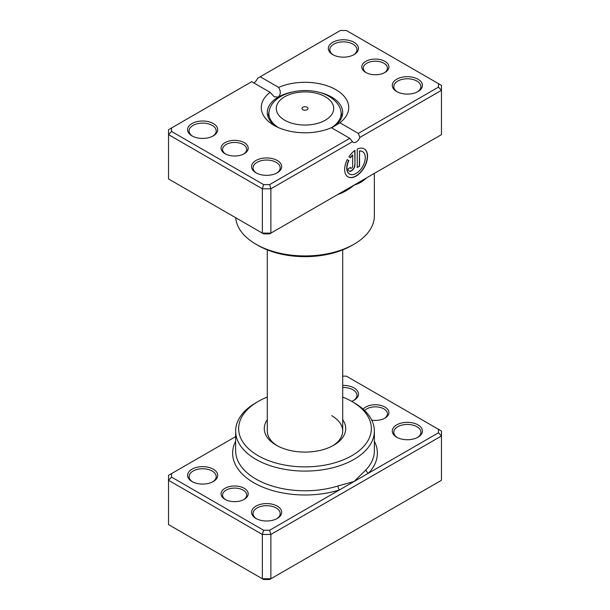 <?xml version="1.0" encoding="UTF-8"?>
<svg xmlns="http://www.w3.org/2000/svg" width="610" height="610" viewBox="0 0 610 610"><rect width="100%" height="100%" fill="white"/><g stroke="black" fill="none" stroke-linecap="round" stroke-linejoin="round"><path stroke-width="0.91" d="M235.643 436.615L171.54 473.619L171.54 477.104L263.604 530.258L269.635 530.258L339.427 489.96A3.012 1.174 72.7 0 1 337.993 485.964L354.044 481.519L366.015 469.791A69.357 40.047 0 0 0 374.357 450.737L374.357 431.041A69.357 40.047 180 0 1 331.543 468.038A69.357 40.047 180 0 1 255.956 459.361A69.357 40.047 180 0 1 235.643 431.041A69.357 40.047 180 0 1 255.956 402.73L258.083 401.494A66.345 38.3 0 0 0 258.083 455.662A66.345 38.3 0 0 0 351.909 455.662A66.345 38.3 0 0 0 351.917 401.494L354.044 402.73A69.357 40.047 180 0 1 374.357 431.041M225.037 499.369L225.037 499.369A13.572 7.838 180 0 1 225.037 488.29A13.572 7.838 180 0 1 244.229 488.29A13.572 7.838 180 0 1 244.229 499.369A13.572 7.838 180 0 1 225.037 499.369M243.664 499.682A12.063 6.962 0 0 0 246.692 495.061A12.063 6.962 0 0 0 243.161 490.135A12.063 6.962 0 0 0 230.016 488.625A12.063 6.962 0 0 0 222.566 495.061A12.063 6.962 0 0 0 225.601 499.682M363.125 409.196A13.572 7.838 180 0 1 384.963 407.038A13.572 7.838 180 0 1 384.963 418.117A13.572 7.838 180 0 1 371.734 420.122M384.399 418.422A12.063 6.962 0 0 0 387.434 413.809A12.063 6.962 0 0 0 383.896 408.883A12.063 6.962 0 0 0 364.65 410.606M396.691 437.195L396.691 437.195A15.075 8.708 180 0 1 396.691 424.888A15.075 8.708 180 0 1 418.018 424.888A15.075 8.708 180 0 1 418.018 437.195A15.075 8.708 180 0 1 396.691 437.195M417.453 437.507A13.572 7.838 0 0 0 420.923 432.276A13.572 7.838 0 0 0 416.95 426.733A13.572 7.838 0 0 0 402.165 425.033A13.572 7.838 0 0 0 393.786 432.276A13.572 7.838 0 0 0 397.255 437.507M342.698 385.413A15.075 8.708 180 0 1 354.044 387.952A15.075 8.708 180 0 1 354.044 400.267A15.075 8.708 180 0 1 351.695 401.372M353.487 400.572A13.572 7.838 0 0 0 356.957 395.341A13.572 7.838 0 0 0 352.976 389.798A13.572 7.838 0 0 0 342.698 387.518M255.956 518.454L255.956 518.454A15.075 8.708 180 0 1 255.956 506.14A15.075 8.708 180 0 1 277.275 506.14A15.075 8.708 180 0 1 277.275 518.454A15.075 8.708 180 0 1 255.956 518.454M276.719 518.759A13.572 7.838 0 0 0 280.188 513.529A13.572 7.838 0 0 0 276.216 507.985A13.572 7.838 0 0 0 261.423 506.292A13.572 7.838 0 0 0 253.043 513.529A13.572 7.838 0 0 0 256.513 518.759M191.982 481.519L191.982 481.519A15.075 8.708 180 0 1 191.982 469.204A15.075 8.708 180 0 1 213.309 469.204A15.075 8.708 180 0 1 213.309 481.519A15.075 8.708 180 0 1 191.982 481.519M212.745 481.824A13.572 7.838 0 0 0 216.214 476.593A13.572 7.838 0 0 0 212.242 471.057A13.572 7.838 0 0 0 197.449 469.357A13.572 7.838 0 0 0 189.077 476.593A13.572 7.838 0 0 0 192.547 481.824M342.698 419.703A40.71 23.508 180 0 1 333.784 445.201A40.71 23.508 180 0 1 276.216 445.201L276.216 445.201A40.71 23.508 180 0 1 267.302 419.703M267.302 249.879L267.302 431.041A37.698 21.762 0 0 0 277.321 445.818M171.54 477.104L168.528 480.291L168.528 524.608L262.353 578.776L270.878 578.776L441.472 480.291L441.472 435.967L270.878 534.459L270.878 578.776L269.635 579.5L263.604 579.5L262.353 578.776L262.353 534.459L168.528 480.291L168.528 475.365L171.54 473.619M269.635 530.258L270.878 534.459L262.353 534.459L263.604 530.258M438.46 429.303L441.472 431.041L441.472 435.967L438.46 432.78L438.46 429.303L346.396 376.149L342.698 376.149M235.643 441.266A72.376 41.785 180 0 0 253.821 482.746A72.376 41.785 180 0 0 339.427 489.96L438.46 432.78M354.044 402.73L351.917 401.494A66.345 38.3 0 0 0 342.698 397.057M267.302 397.057A66.345 38.3 0 0 0 258.083 401.494M332.679 445.818A37.698 21.762 0 0 0 342.698 431.041A37.698 21.762 0 0 0 331.657 415.654M374.357 441.266A72.376 41.785 180 0 1 368.661 473.078A3.012 2.165 43.1 0 1 366.015 469.791M307.135 107.253A3.012 1.738 0 0 0 303.849 106.872A3.012 1.738 0 0 0 301.988 108.481A3.012 1.738 0 0 0 302.865 109.708A3.012 1.738 0 0 0 306.151 110.09A3.012 1.738 0 0 0 308.012 108.481A3.012 1.738 0 0 0 307.135 107.253M349.53 174.018A12.947 7.473 -60 0 1 349.423 173.957A12.947 7.473 -60 0 1 348.661 160.438L348.874 160.567A12.947 7.473 120 0 0 349.637 174.086A12.947 7.473 120 0 0 356.11 173.438A12.947 7.473 120 0 0 364.566 162.031A12.947 7.473 120 0 0 362.584 151.661A12.947 7.473 120 0 0 359.542 151.089L359.542 166.172L357.254 167.498L357.254 149.061A16.18 9.341 -60 0 1 364.2 148.855A16.18 9.341 -60 0 1 366.679 161.825A16.18 9.341 -60 0 1 356.11 176.084A16.18 9.341 -60 0 1 348.02 176.885A16.18 9.341 -60 0 1 347.25 159.622L348.874 160.567M347.913 176.824A16.18 9.341 120 0 0 355.897 175.962A16.18 9.341 120 0 0 366.442 161.795A16.18 9.341 120 0 0 364.094 148.794M354.967 164.852A4.857 2.806 -60 0 1 351.528 170.8A4.857 2.806 -60 0 1 349.103 171.036A4.857 2.806 -60 0 1 348.096 168.817L350.384 167.498A1.617 0.938 120 0 0 350.719 168.238A1.617 0.938 120 0 0 351.528 168.154A1.617 0.938 120 0 0 352.679 166.172L352.679 155.054A12.947 7.473 120 0 0 350.498 157.761L348.867 156.823A16.18 9.341 -60 0 1 354.967 150.38L354.967 164.852L354.753 150.533M348.996 170.975A4.857 2.806 120 0 0 351.314 170.678A4.857 2.806 120 0 0 354.753 164.73M350.62 168.162A1.617 0.938 -60 0 1 350.506 168.116A1.617 0.938 -60 0 1 350.193 167.605M368.661 176.671L354.044 185.112C349.332 189.191 343.979 192.318 337.993 194.483A69.357 40.047 180 0 1 337.604 194.605M366.015 178.204A3.012 2.165 -136.9 0 0 366.015 178.311C362.759 181.475 358.764 183.747 354.044 185.112L339.427 193.553M225.037 153.72L225.037 153.72A13.572 7.838 180 0 1 225.037 142.641A13.572 7.838 180 0 1 244.229 142.641A13.572 7.838 180 0 1 244.229 153.72A13.572 7.838 180 0 1 225.037 153.72M243.664 154.025A12.063 6.962 -0 0 0 246.692 149.412A12.063 6.962 -0 0 0 243.161 144.486A12.063 6.962 -0 0 0 230.016 142.976A12.063 6.962 -0 0 0 222.566 149.412A12.063 6.962 -0 0 0 225.601 154.025M365.771 72.46L365.771 72.46A13.572 7.838 180 0 1 365.771 61.381A13.572 7.838 180 0 1 384.963 61.381A13.572 7.838 180 0 1 384.963 72.46A13.572 7.838 180 0 1 365.771 72.46M384.399 72.773A12.063 6.962 -0 0 0 387.434 68.152A12.063 6.962 -0 0 0 383.896 63.234A12.063 6.962 -0 0 0 370.75 61.724A12.063 6.962 -0 0 0 363.308 68.152A12.063 6.962 -0 0 0 366.335 72.773M396.691 91.546L396.691 91.546A15.075 8.708 180 0 1 396.691 79.239A15.075 8.708 180 0 1 418.018 79.239A15.075 8.708 180 0 1 418.018 91.546A15.075 8.708 180 0 1 396.691 91.546M417.453 91.851A13.572 7.838 -0 0 0 420.923 86.62A13.572 7.838 -0 0 0 416.95 81.084A13.572 7.838 -0 0 0 402.165 79.384A13.572 7.838 -0 0 0 393.786 86.62A13.572 7.838 -0 0 0 397.255 91.851M255.956 172.798L255.956 172.798A15.075 8.708 180 0 1 255.956 160.491A15.075 8.708 180 0 1 277.275 160.491A15.075 8.708 180 0 1 277.275 172.798A15.075 8.708 180 0 1 255.956 172.798M276.719 173.11A13.572 7.838 -0 0 0 280.188 167.88A13.572 7.838 -0 0 0 276.216 162.336A13.572 7.838 -0 0 0 261.423 160.636A13.572 7.838 -0 0 0 253.043 167.88A13.572 7.838 -0 0 0 256.513 173.11M191.982 135.87L191.982 135.87A15.075 8.708 180 0 1 191.982 123.555A15.075 8.708 180 0 1 213.309 123.555A15.075 8.708 180 0 1 213.309 135.87A15.075 8.708 180 0 1 191.982 135.87M212.745 136.175A13.572 7.838 -0 0 0 216.214 130.944A13.572 7.838 -0 0 0 212.242 125.401A13.572 7.838 -0 0 0 197.449 123.708A13.572 7.838 -0 0 0 189.077 130.944A13.572 7.838 -0 0 0 192.547 136.175M332.724 54.61L332.724 54.61A15.075 8.708 180 0 1 332.724 42.303A15.075 8.708 180 0 1 354.044 42.303A15.075 8.708 180 0 1 354.044 54.61A15.075 8.708 180 0 1 332.724 54.61M353.487 54.923A13.572 7.838 -0 0 0 356.957 49.684A13.572 7.838 -0 0 0 352.976 44.149A13.572 7.838 -0 0 0 338.192 42.448A13.572 7.838 -0 0 0 329.812 49.684A13.572 7.838 -0 0 0 333.281 54.923M354.044 244.206L351.917 245.441A66.345 38.3 180 0 1 258.083 245.441L255.956 244.206A69.357 40.047 -0 0 0 354.044 244.206A69.357 40.047 -0 0 0 374.357 215.894L374.357 173.385M331.36 127.696A43.729 25.246 180 0 1 274.081 125.401L274.081 125.401A43.729 25.246 180 0 1 270.108 92.331L251.694 81.694L171.54 127.97L171.54 131.455L263.604 184.601L269.635 184.601L349.782 138.333L331.36 127.696M339.892 122.77L358.306 133.407L438.46 87.131L438.46 83.646L346.396 30.5L340.365 30.5L260.218 76.776L278.64 87.405A43.729 25.246 180 0 1 335.919 89.7A43.729 25.246 180 0 1 339.892 122.77L331.657 127.864A37.698 21.762 -0 0 0 342.698 112.476A37.698 21.762 -0 0 0 331.657 97.089A37.698 21.762 -0 0 0 317.886 92.026M292.114 92.026A37.698 21.762 -0 0 0 278.343 97.089A37.698 21.762 -0 0 0 267.302 112.476A37.698 21.762 -0 0 0 276.368 126.636M171.54 131.455L168.528 134.635L168.528 178.959L262.353 233.127L270.878 233.127L441.472 134.635L441.472 90.318L359.869 137.425A6.031 3.485 -60 0 1 353.159 142.321A6.031 3.485 -60 0 1 352.481 141.695L270.878 188.803L262.353 188.803L168.528 134.635L168.528 129.709L171.54 127.97M263.604 184.601L262.353 188.803L262.353 233.127L263.604 233.851L269.635 233.851L270.878 233.127L270.878 188.803L269.635 184.601M260.218 76.776L257.519 78.332A6.031 3.485 -60 0 1 253.821 82.93M438.46 83.646L441.472 85.392L441.472 90.318L438.46 87.131M235.712 217.747A69.357 40.047 -0 0 0 255.956 244.206L258.083 245.441M270.108 92.331L274.241 96.761L278.343 97.089C280.813 94.497 280.913 91.264 278.64 87.405M359.869 137.425L358.306 133.407M349.782 138.333L352.481 141.695M350.285 157.639A12.947 7.473 -60 0 1 352.466 154.932L352.679 155.054M348.661 160.438L347.25 159.622M357.254 167.247L359.542 166.172M359.328 166.05L359.542 151.089M359.328 150.967A12.947 7.473 -60 0 1 362.37 151.532A12.947 7.473 -60 0 1 362.477 151.6M235.643 431.041L235.643 450.737A69.357 40.047 0 0 0 255.956 479.056A69.357 40.047 0 0 0 337.993 485.964M284.695 120.2A28.716 16.577 0 0 0 325.305 120.2A28.716 16.577 0 0 0 325.305 96.761A28.716 16.577 0 0 0 284.695 96.761A28.716 16.577 0 0 0 284.695 120.2M341.951 116.777L340.792 110.677A36.12 20.854 180 0 1 331.398 127.719M278.389 127.581A36.12 20.854 180 0 1 269.208 110.677L268.049 116.777M340.792 110.677C340.136 107.116 337.231 101.29 329.072 96.388C309.773 84.866 273.684 90.776 269.208 110.677M342.698 249.879L342.698 431.041"/></g></svg>
